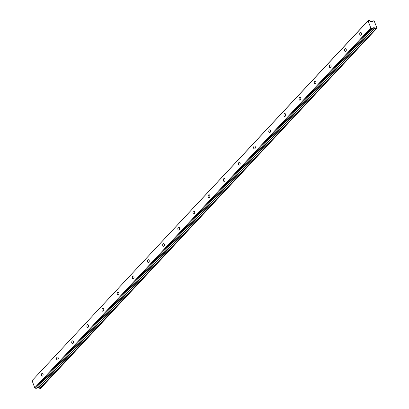 <?xml version="1.0" encoding="UTF-8"?>
<svg xmlns="http://www.w3.org/2000/svg" width="409" height="409" viewBox="0 0 409 409"><rect width="100%" height="100%" fill="white"/><g stroke="black" fill="none" stroke-linecap="round" stroke-linejoin="round"><path stroke-width="0.61" d="M41.815 373.56A1.437 0.874 -86.1 0 0 41.401 375.14A1.437 0.874 -86.1 0 0 42.158 376.183A1.437 0.874 -86.1 0 0 42.7 375.932A1.437 0.874 -86.1 0 0 43.119 374.347A1.437 0.874 -86.1 0 0 42.357 373.31A1.437 0.874 -86.1 0 0 41.815 373.56M360.155 32.659A1.437 0.874 -86.1 0 0 359.736 34.244A1.437 0.874 -86.1 0 0 360.498 35.281A1.437 0.874 -86.1 0 0 361.04 35.031A1.437 0.874 -86.1 0 0 361.454 33.451A1.437 0.874 -86.1 0 0 360.697 32.408A1.437 0.874 -86.1 0 0 360.155 32.659M344.997 48.891A1.437 0.874 -86.1 0 0 344.577 50.476A1.437 0.874 -86.1 0 0 345.339 51.514A1.437 0.874 -86.1 0 0 345.881 51.263A1.437 0.874 -86.1 0 0 346.295 49.683A1.437 0.874 -86.1 0 0 345.539 48.645A1.437 0.874 -86.1 0 0 344.997 48.891M329.833 65.128A1.437 0.874 -86.1 0 0 329.419 66.708A1.437 0.874 -86.1 0 0 330.181 67.746A1.437 0.874 -86.1 0 0 330.723 67.5A1.437 0.874 -86.1 0 0 331.137 65.915A1.437 0.874 -86.1 0 0 330.375 64.878A1.437 0.874 -86.1 0 0 329.833 65.128M314.674 81.36A1.437 0.874 -86.1 0 0 314.26 82.94A1.437 0.874 -86.1 0 0 315.022 83.983A1.437 0.874 -86.1 0 0 315.564 83.733A1.437 0.874 -86.1 0 0 315.978 82.148A1.437 0.874 -86.1 0 0 315.216 81.11A1.437 0.874 -86.1 0 0 314.674 81.36M299.516 97.593A1.437 0.874 -86.1 0 0 299.102 99.177A1.437 0.874 -86.1 0 0 299.863 100.215A1.437 0.874 -86.1 0 0 300.405 99.965A1.437 0.874 -86.1 0 0 300.82 98.385A1.437 0.874 -86.1 0 0 300.058 97.342A1.437 0.874 -86.1 0 0 299.516 97.593M284.357 113.825A1.437 0.874 -86.1 0 0 283.943 115.41A1.437 0.874 -86.1 0 0 284.705 116.447A1.437 0.874 -86.1 0 0 285.247 116.197A1.437 0.874 -86.1 0 0 285.661 114.617A1.437 0.874 -86.1 0 0 284.899 113.574A1.437 0.874 -86.1 0 0 284.357 113.825M269.199 130.062A1.437 0.874 -86.1 0 0 268.785 131.642A1.437 0.874 -86.1 0 0 269.541 132.68A1.437 0.874 -86.1 0 0 270.088 132.429A1.437 0.874 -86.1 0 0 270.502 130.849A1.437 0.874 -86.1 0 0 269.741 129.811A1.437 0.874 -86.1 0 0 269.199 130.062M254.04 146.294A1.437 0.874 -86.1 0 0 253.626 147.874A1.437 0.874 -86.1 0 0 254.383 148.917A1.437 0.874 -86.1 0 0 254.925 148.666A1.437 0.874 -86.1 0 0 255.344 147.082A1.437 0.874 -86.1 0 0 254.582 146.044A1.437 0.874 -86.1 0 0 254.04 146.294M238.882 162.526A1.437 0.874 -86.1 0 0 238.467 164.106A1.437 0.874 -86.1 0 0 239.224 165.149A1.437 0.874 -86.1 0 0 239.766 164.899A1.437 0.874 -86.1 0 0 240.185 163.314A1.437 0.874 -86.1 0 0 239.423 162.276A1.437 0.874 -86.1 0 0 238.882 162.526M223.723 178.759A1.437 0.874 -86.1 0 0 223.309 180.343A1.437 0.874 -86.1 0 0 224.066 181.381A1.437 0.874 -86.1 0 0 224.607 181.131A1.437 0.874 -86.1 0 0 225.027 179.551A1.437 0.874 -86.1 0 0 224.265 178.508A1.437 0.874 -86.1 0 0 223.723 178.759M208.564 194.991A1.437 0.874 -86.1 0 0 208.145 196.576A1.437 0.874 -86.1 0 0 208.907 197.613A1.437 0.874 -86.1 0 0 209.449 197.363A1.437 0.874 -86.1 0 0 209.868 195.783A1.437 0.874 -86.1 0 0 209.106 194.745A1.437 0.874 -86.1 0 0 208.564 194.991M193.406 211.228A1.437 0.874 -86.1 0 0 192.987 212.808A1.437 0.874 -86.1 0 0 193.748 213.846A1.437 0.874 -86.1 0 0 194.29 213.6A1.437 0.874 -86.1 0 0 194.704 212.015A1.437 0.874 -86.1 0 0 193.948 210.978A1.437 0.874 -86.1 0 0 193.406 211.228M178.247 227.46A1.437 0.874 -86.1 0 0 177.828 229.04A1.437 0.874 -86.1 0 0 178.59 230.083A1.437 0.874 -86.1 0 0 179.132 229.832A1.437 0.874 -86.1 0 0 179.546 228.248A1.437 0.874 -86.1 0 0 178.789 227.21A1.437 0.874 -86.1 0 0 178.247 227.46M163.089 243.692A1.437 0.874 -86.1 0 0 162.67 245.277A1.437 0.874 -86.1 0 0 163.431 246.315A1.437 0.874 -86.1 0 0 163.973 246.065A1.437 0.874 -86.1 0 0 164.387 244.485A1.437 0.874 -86.1 0 0 163.631 243.442A1.437 0.874 -86.1 0 0 163.089 243.692M147.925 259.925A1.437 0.874 -86.1 0 0 147.511 261.509A1.437 0.874 -86.1 0 0 148.273 262.547A1.437 0.874 -86.1 0 0 148.815 262.297A1.437 0.874 -86.1 0 0 149.229 260.717A1.437 0.874 -86.1 0 0 148.472 259.674A1.437 0.874 -86.1 0 0 147.925 259.925M132.767 276.162A1.437 0.874 -86.1 0 0 132.352 277.742A1.437 0.874 -86.1 0 0 133.114 278.78A1.437 0.874 -86.1 0 0 133.656 278.529A1.437 0.874 -86.1 0 0 134.07 276.949A1.437 0.874 -86.1 0 0 133.308 275.911A1.437 0.874 -86.1 0 0 132.767 276.162M117.608 292.394A1.437 0.874 -86.1 0 0 117.194 293.974A1.437 0.874 -86.1 0 0 117.956 295.017A1.437 0.874 -86.1 0 0 118.498 294.766A1.437 0.874 -86.1 0 0 118.912 293.181A1.437 0.874 -86.1 0 0 118.15 292.144A1.437 0.874 -86.1 0 0 117.608 292.394M102.449 308.626A1.437 0.874 -86.1 0 0 102.035 310.206A1.437 0.874 -86.1 0 0 102.797 311.249A1.437 0.874 -86.1 0 0 103.339 310.998A1.437 0.874 -86.1 0 0 103.753 309.414A1.437 0.874 -86.1 0 0 102.991 308.376A1.437 0.874 -86.1 0 0 102.449 308.626M87.291 324.858A1.437 0.874 -86.1 0 0 86.877 326.443A1.437 0.874 -86.1 0 0 87.633 327.481A1.437 0.874 -86.1 0 0 88.18 327.231A1.437 0.874 -86.1 0 0 88.595 325.651A1.437 0.874 -86.1 0 0 87.833 324.608A1.437 0.874 -86.1 0 0 87.291 324.858M72.132 341.091A1.437 0.874 -86.1 0 0 71.718 342.676A1.437 0.874 -86.1 0 0 72.475 343.713A1.437 0.874 -86.1 0 0 73.017 343.463A1.437 0.874 -86.1 0 0 73.436 341.883A1.437 0.874 -86.1 0 0 72.674 340.845A1.437 0.874 -86.1 0 0 72.132 341.091M56.974 357.328A1.437 0.874 -86.1 0 0 56.56 358.908A1.437 0.874 -86.1 0 0 57.316 359.946A1.437 0.874 -86.1 0 0 57.858 359.7A1.437 0.874 -86.1 0 0 58.277 358.115A1.437 0.874 -86.1 0 0 57.516 357.077A1.437 0.874 -86.1 0 0 56.974 357.328M372.318 21.38L372.885 20.823A0.864 0.552 -137 0 1 372.798 21.253A0.864 0.552 -137 0 1 372.43 21.375A0.864 0.552 -137 0 1 372.364 21.365L372.896 20.782L373.616 20.879A0.864 0.552 -137 0 0 374.409 21.503L376.914 28.032L376.505 28.502M38.799 387.798L374.833 27.96L38.799 387.798A0.864 0.552 -137 0 1 39.77 388.438L375.891 28.671L39.77 388.438M370.769 27.935L34.745 387.773L32.086 380.656L368.11 20.818L370.769 27.935L371.295 28.354L35.271 388.192L36.427 388.253L372.441 28.42L36.375 388.269M375.891 28.671L376.474 28.712L40.501 388.494M40.45 388.55L39.867 388.509M38.737 387.773L37.081 387.548M34.745 387.773L35.271 388.192M372.313 21.386L370.615 21.375L369.521 20.557L368.34 20.45L32.086 380.656M368.34 20.45L368.11 20.818M371.295 28.354L372.4 28.431M372.727 27.97L36.427 388.253M372.982 27.7L374.762 27.935M374.833 27.96A0.864 0.552 -137 0 1 375.789 28.599M376.878 28.103A0.864 0.552 -137 0 0 376.612 28.226A0.864 0.552 -137 0 0 376.52 28.65L376.474 28.712M374.532 27.807L38.507 387.645M374.69 27.873L38.666 387.712M372.348 21.365L372.896 20.782M376.505 28.523L376.909 28.093M40.491 388.535L376.51 28.696"/></g></svg>

